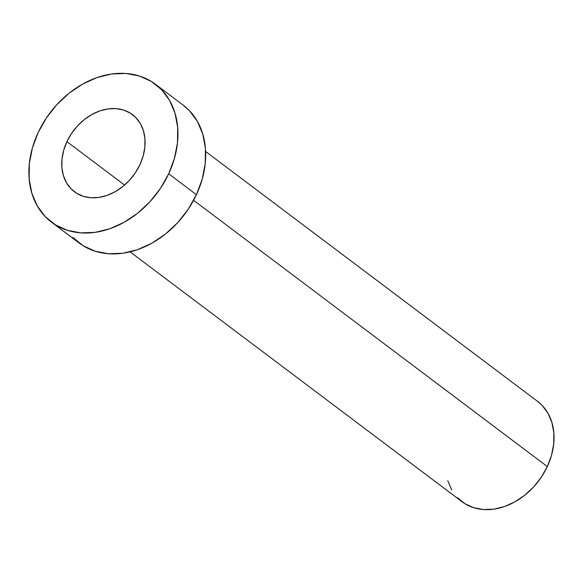 <?xml version="1.0" encoding="UTF-8"?>
<svg xmlns="http://www.w3.org/2000/svg" width="583" height="583" viewBox="0 0 583 583"><rect width="100%" height="100%" fill="white"/><g stroke="black" fill="none" stroke-linecap="round" stroke-linejoin="round"><path stroke-width="0.87" d="M66.921 141.647L124.587 185.051L66.921 141.647L63.7 150.283L62.002 159.035L61.893 167.561L63.387 175.527L66.411 182.639L70.864 188.622L76.562 193.235L83.296 196.318L90.802 197.739L98.797 197.44L106.966 195.451L114.997 191.829L122.583 186.72L129.433 180.329L135.285 172.889L139.913 164.697A48.28 37.414 127 0 1 74.384 191.749A48.28 37.414 127 0 1 66.921 141.647A48.28 37.414 127 0 1 132.45 114.596A48.28 37.414 127 0 1 139.913 164.697L143.134 156.055L144.832 147.31L144.941 138.783L143.447 130.811L140.423 123.698L135.97 117.722L130.271 113.102L123.538 110.027L116.032 108.606L108.037 108.904L99.868 110.894L91.837 114.516L84.251 119.617L77.401 126.015L71.549 133.449L66.921 141.647M130.096 251.863L462.071 501.744A62.804 48.673 -53 0 0 547.313 466.56L193.607 200.319L547.313 466.56A62.804 48.673 -53 0 0 537.606 401.388L205.631 151.507M51.486 222.167L79.23 243.053A86.357 66.921 -53 0 0 196.442 194.671L168.691 173.785L196.442 194.671A86.357 66.921 -53 0 0 183.098 105.064L155.348 84.178A86.357 66.921 127 0 1 168.691 173.785A86.357 66.921 127 0 1 51.486 222.167A86.357 66.921 127 0 1 38.143 132.56A86.357 66.921 127 0 1 155.348 84.178M182.865 104.889L189.388 110.653L197.353 121.351L202.767 134.068L205.435 148.33L205.245 163.575L202.206 179.221L196.442 194.671L188.171 209.333L177.706 222.633L165.448 234.075L151.879 243.198L137.508 249.677L122.904 253.241L108.606 253.765L95.182 251.229L83.136 245.727L72.941 237.463M38.143 132.56L46.414 117.897L56.879 104.597L69.137 93.163L82.706 84.032L97.069 77.554L111.681 73.99L125.972 73.465L139.403 76.001L151.442 81.511L161.644 89.767L169.602 100.458L175.017 113.182L177.684 127.437L177.494 142.682L174.455 158.336L168.691 173.785L160.42 188.447L149.955 201.747L137.697 213.181L124.128 222.312L109.764 228.784L95.153 232.355L80.855 232.879L67.431 230.343L55.392 224.834L45.19 216.577L37.232 205.886L31.817 193.162L29.15 178.908L29.339 163.655L32.378 148.009L38.143 132.56M537.439 401.264L542.183 405.455L547.969 413.23L551.912 422.486L553.85 432.848L553.712 443.94L551.503 455.323L547.313 466.56L541.294 477.222L533.685 486.892L524.773 495.215L514.898 501.854L504.455 506.561L493.83 509.156L483.431 509.535L473.666 507.691L464.906 503.683L457.495 497.678M451.701 489.902L447.766 480.647"/></g></svg>
